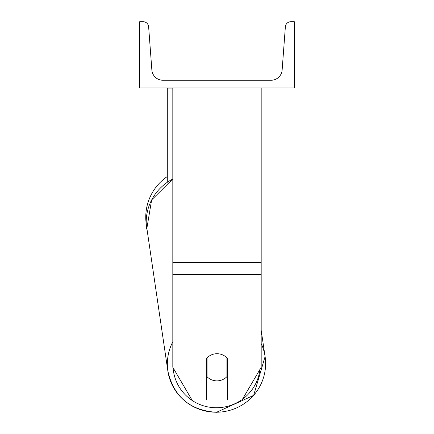 <?xml version="1.0" encoding="UTF-8"?>
<svg xmlns="http://www.w3.org/2000/svg" width="434" height="434" viewBox="0 0 434 434"><rect width="100%" height="100%" fill="white"/><g stroke="black" fill="none" stroke-linecap="round" stroke-linejoin="round"><path stroke-width="0.65" d="M261.181 274.326L172.819 274.326L172.819 367.31L191.947 399.947L206.508 399.947L206.508 358.473A13.807 13.595 0 0 1 227.492 358.473L227.492 399.947L242.053 399.947L261.181 367.31L261.181 87.972M172.819 274.326L172.819 87.972M167.296 182.22L167.296 88.932L172.819 88.932M167.296 87.972L167.296 88.932M172.819 341.802A49.15 48.391 171.5 0 0 167.866 371.054L146.242 224.074A49.15 49.15 0 0 1 167.296 176.54M294.317 87.972L139.683 87.972L139.683 21.7L143.128 21.7A5.523 5.523 0 0 1 148.634 26.81L151.862 70.02A11.045 11.045 0 0 0 162.88 80.241L271.12 80.241A11.045 11.045 0 0 0 282.138 70.02L285.366 26.81A5.523 5.523 0 0 1 290.872 21.7L294.317 21.7L294.317 87.972M206.508 374.71A13.807 13.595 171.5 0 0 206.796 375.019L207.056 376.745A13.807 13.595 171.5 0 0 226.928 376.652L226.928 357.866M207.056 376.745L207.056 357.882M226.928 374.656A13.807 13.595 171.5 0 0 227.492 374.005M206.796 375.019L206.796 358.153M261.181 262.424L172.819 262.424M241.505 399.947A43.628 42.95 -8.5 0 1 216.62 407.738A43.628 42.95 -8.5 0 1 173.101 367.793M167.866 371.054C173.736 396.692 189.946 410.445 216.501 412.3L253.657 395.369L265.093 356.569L253.657 395.369L216.501 412.3C189.951 410.445 173.736 396.698 167.866 371.054A49.15 48.391 171.5 0 0 216.479 412.219A49.15 48.391 171.5 0 0 265.093 356.569A49.15 48.391 171.5 0 0 261.181 343.522M172.819 178.922L151.634 199.938L146.725 229.168A49.15 48.391 -8.5 0 1 172.819 179.003M259.961 369.394A43.628 42.95 -8.5 0 1 242.438 399.285M265.093 356.569L261.181 330.312"/></g></svg>
